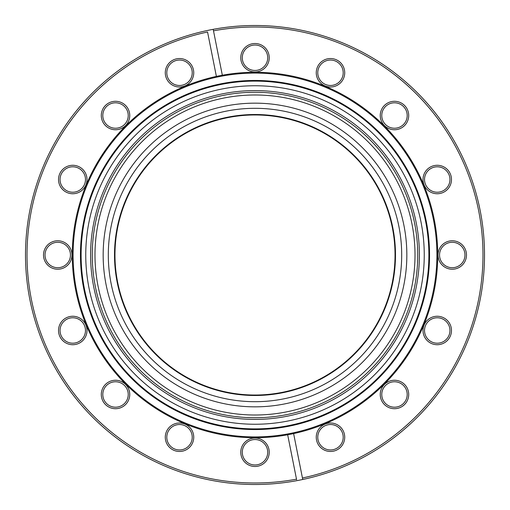 <?xml version="1.0" encoding="UTF-8"?>
<svg xmlns="http://www.w3.org/2000/svg" width="510" height="510" viewBox="0 0 510 510"><rect width="100%" height="100%" fill="white"/><g stroke="black" fill="none" stroke-linecap="round" stroke-linejoin="round"><path stroke-width="0.76" d="M255 85.75A169.25 169.25 0 0 0 85.75 255A169.25 169.25 0 0 0 255 424.25A169.25 169.25 0 0 0 424.25 255A169.25 169.25 0 0 0 255 85.75M255 419.405A164.405 164.405 0 0 0 419.405 255A164.405 164.405 0 0 0 255 90.595A164.405 164.405 0 0 0 90.595 255A164.405 164.405 0 0 0 255 419.405M255 92.259A162.741 162.741 0 0 0 92.259 255A162.741 162.741 0 0 0 255 417.741A162.741 162.741 0 0 0 417.741 255A162.741 162.741 0 0 0 255 92.259M394.479 129.75A14.229 14.229 0 0 1 380.25 115.521A14.229 14.229 0 0 1 394.479 101.292A14.229 14.229 0 0 1 408.708 115.521A14.229 14.229 0 0 1 394.479 129.75M394.479 102.803A12.718 12.718 0 0 0 381.767 115.521A12.718 12.718 0 0 0 394.479 128.233A12.718 12.718 0 0 0 407.197 115.521A12.718 12.718 0 0 0 394.479 102.803M437.242 193.743A14.229 14.229 0 0 1 423.007 179.514A14.229 14.229 0 0 1 437.242 165.285A14.229 14.229 0 0 1 451.471 179.514A14.229 14.229 0 0 1 437.242 193.743M437.242 166.795A12.718 12.718 0 0 0 424.524 179.514A12.718 12.718 0 0 0 437.242 192.232A12.718 12.718 0 0 0 449.954 179.514A12.718 12.718 0 0 0 437.242 166.795M452.255 269.229A14.229 14.229 0 0 1 438.026 255A14.229 14.229 0 0 1 452.255 240.771A14.229 14.229 0 0 1 466.484 255A14.229 14.229 0 0 1 452.255 269.229M452.255 242.282A12.718 12.718 0 0 0 439.537 255A12.718 12.718 0 0 0 452.255 267.718A12.718 12.718 0 0 0 464.973 255A12.718 12.718 0 0 0 452.255 242.282M437.242 344.715A14.229 14.229 0 0 1 423.007 330.486A14.229 14.229 0 0 1 437.242 316.257A14.229 14.229 0 0 1 451.471 330.486A14.229 14.229 0 0 1 437.242 344.715M437.242 317.768A12.718 12.718 0 0 0 424.524 330.486A12.718 12.718 0 0 0 437.242 343.204A12.718 12.718 0 0 0 449.954 330.486A12.718 12.718 0 0 0 437.242 317.768M394.479 408.708A14.229 14.229 0 0 1 380.25 394.479A14.229 14.229 0 0 1 394.479 380.25A14.229 14.229 0 0 1 408.708 394.479A14.229 14.229 0 0 1 394.479 408.708M394.479 381.767A12.718 12.718 0 0 0 381.767 394.479A12.718 12.718 0 0 0 394.479 407.197A12.718 12.718 0 0 0 407.197 394.479A12.718 12.718 0 0 0 394.479 381.767M330.486 451.471A14.229 14.229 0 0 1 316.257 437.242A14.229 14.229 0 0 1 330.486 423.007A14.229 14.229 0 0 1 344.715 437.242A14.229 14.229 0 0 1 330.486 451.471M330.486 424.524A12.718 12.718 0 0 0 317.768 437.242A12.718 12.718 0 0 0 330.486 449.954A12.718 12.718 0 0 0 343.204 437.242A12.718 12.718 0 0 0 330.486 424.524M255 466.484A14.229 14.229 0 0 1 240.771 452.255A14.229 14.229 0 0 1 255 438.026A14.229 14.229 0 0 1 269.229 452.255A14.229 14.229 0 0 1 255 466.484M255 439.537A12.718 12.718 0 0 0 242.282 452.255A12.718 12.718 0 0 0 255 464.973A12.718 12.718 0 0 0 267.718 452.255A12.718 12.718 0 0 0 255 439.537M179.514 451.471A14.229 14.229 0 0 1 165.285 437.242A14.229 14.229 0 0 1 179.514 423.007A14.229 14.229 0 0 1 193.743 437.242A14.229 14.229 0 0 1 179.514 451.471M179.514 424.524A12.718 12.718 0 0 0 166.795 437.242A12.718 12.718 0 0 0 179.514 449.954A12.718 12.718 0 0 0 192.232 437.242A12.718 12.718 0 0 0 179.514 424.524M115.521 408.708A14.229 14.229 0 0 1 101.292 394.479A14.229 14.229 0 0 1 115.521 380.25A14.229 14.229 0 0 1 129.75 394.479A14.229 14.229 0 0 1 115.521 408.708M115.521 381.767A12.718 12.718 0 0 0 102.803 394.479A12.718 12.718 0 0 0 115.521 407.197A12.718 12.718 0 0 0 128.233 394.479A12.718 12.718 0 0 0 115.521 381.767M72.758 344.715A14.229 14.229 0 0 1 58.529 330.486A14.229 14.229 0 0 1 72.758 316.257A14.229 14.229 0 0 1 86.993 330.486A14.229 14.229 0 0 1 72.758 344.715M72.758 317.768A12.718 12.718 0 0 0 60.046 330.486A12.718 12.718 0 0 0 72.758 343.204A12.718 12.718 0 0 0 85.476 330.486A12.718 12.718 0 0 0 72.758 317.768M57.745 269.229A14.229 14.229 0 0 1 43.516 255A14.229 14.229 0 0 1 57.745 240.771A14.229 14.229 0 0 1 71.974 255A14.229 14.229 0 0 1 57.745 269.229M57.745 242.282A12.718 12.718 0 0 0 45.027 255A12.718 12.718 0 0 0 57.745 267.718A12.718 12.718 0 0 0 70.463 255A12.718 12.718 0 0 0 57.745 242.282M72.758 193.743A14.229 14.229 0 0 1 58.529 179.514A14.229 14.229 0 0 1 72.758 165.285A14.229 14.229 0 0 1 86.993 179.514A14.229 14.229 0 0 1 72.758 193.743M72.758 166.795A12.718 12.718 0 0 0 60.046 179.514A12.718 12.718 0 0 0 72.758 192.232A12.718 12.718 0 0 0 85.476 179.514A12.718 12.718 0 0 0 72.758 166.795M179.514 86.993A14.229 14.229 0 0 1 165.285 72.758A14.229 14.229 0 0 1 179.514 58.529A14.229 14.229 0 0 1 193.743 72.758A14.229 14.229 0 0 1 179.514 86.993M179.514 60.046A12.718 12.718 0 0 0 166.795 72.758A12.718 12.718 0 0 0 179.514 85.476A12.718 12.718 0 0 0 192.232 72.758A12.718 12.718 0 0 0 179.514 60.046M255 71.974A14.229 14.229 0 0 1 240.771 57.745A14.229 14.229 0 0 1 255 43.516A14.229 14.229 0 0 1 269.229 57.745A14.229 14.229 0 0 1 255 71.974M255 45.027A12.718 12.718 0 0 0 242.282 57.745A12.718 12.718 0 0 0 255 70.463A12.718 12.718 0 0 0 267.718 57.745A12.718 12.718 0 0 0 255 45.027M330.486 86.993A14.229 14.229 0 0 1 316.257 72.758A14.229 14.229 0 0 1 330.486 58.529A14.229 14.229 0 0 1 344.715 72.758A14.229 14.229 0 0 1 330.486 86.993M330.486 60.046A12.718 12.718 0 0 0 317.768 72.758A12.718 12.718 0 0 0 330.486 85.476A12.718 12.718 0 0 0 343.204 72.758A12.718 12.718 0 0 0 330.486 60.046M115.521 129.75A14.229 14.229 0 0 1 101.292 115.521A14.229 14.229 0 0 1 115.521 101.292A14.229 14.229 0 0 1 129.75 115.521A14.229 14.229 0 0 1 115.521 129.75M115.521 102.803A12.718 12.718 0 0 0 102.803 115.521A12.718 12.718 0 0 0 115.521 128.233A12.718 12.718 0 0 0 128.233 115.521A12.718 12.718 0 0 0 115.521 102.803M293.613 433.596L302.736 479.483A229.5 229.5 0 0 1 26.756 279.002A229.5 229.5 0 0 1 255 25.5A229.5 229.5 0 0 1 302.736 479.483L302.443 477.997A227.989 227.989 0 0 0 255 27.011A227.989 227.989 0 0 0 213.492 30.823L222.328 75.225A182.72 182.72 0 0 0 255 437.72A182.72 182.72 0 0 0 436.687 235.582A182.72 182.72 0 0 0 222.328 75.225M213.199 29.338L213.492 30.823L213.199 29.338M255 429.547A174.547 174.547 0 0 0 429.547 255A174.547 174.547 0 0 0 255 80.453A174.547 174.547 0 0 0 80.453 255A174.547 174.547 0 0 0 255 429.547M255 81.115A173.884 173.884 0 0 0 81.115 255A173.884 173.884 0 0 0 255 428.884A173.884 173.884 0 0 0 428.884 255A173.884 173.884 0 0 0 255 81.115M216.387 76.404L207.557 32.002A227.989 227.989 0 0 0 31.397 299.478A227.989 227.989 0 0 0 296.508 479.177L287.672 434.775M296.603 479.687L296.508 479.177M94.987 255A160.012 160.012 0 0 1 255 94.987A160.012 160.012 0 0 1 415.012 255A160.012 160.012 0 0 1 255 415.012A160.012 160.012 0 0 1 94.987 255M406.84 255A151.84 151.84 0 0 1 255 406.84A151.84 151.84 0 0 1 103.16 255A151.84 151.84 0 0 1 255 103.16A151.84 151.84 0 0 1 406.84 255A151.84 151.84 0 0 1 255 406.84A151.84 151.84 0 0 1 103.16 255M114.514 255A140.486 140.486 0 0 1 255 114.514A140.486 140.486 0 0 1 395.486 255A140.486 140.486 0 0 1 255 395.486A140.486 140.486 0 0 1 114.514 255M417.741 255A162.741 162.741 0 0 1 255 417.741A162.741 162.741 0 0 1 92.259 255A162.741 162.741 0 0 1 255 92.259A162.741 162.741 0 0 1 417.741 255M255 114.967A140.033 140.033 0 0 0 114.967 255A140.033 140.033 0 0 0 255 395.033A140.033 140.033 0 0 0 395.033 255A140.033 140.033 0 0 0 255 114.967M255 73.089A181.911 181.911 0 0 0 73.089 255A181.911 181.911 0 0 0 255 436.911A181.911 181.911 0 0 0 436.911 255A181.911 181.911 0 0 0 255 73.089M401.695 255A146.695 146.695 0 0 1 255 401.695A146.695 146.695 0 0 1 108.305 255A146.695 146.695 0 0 1 255 108.305A146.695 146.695 0 0 1 401.695 255"/></g></svg>
